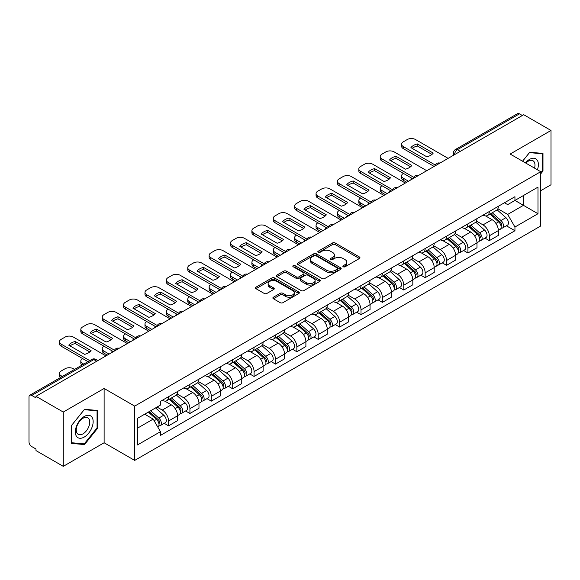 <?xml version="1.0" encoding="UTF-8"?>
<svg xmlns="http://www.w3.org/2000/svg" width="580" height="580" viewBox="0 0 580 580"><rect width="100%" height="100%" fill="white"/><g stroke="black" fill="none" stroke-linecap="round" stroke-linejoin="round"><path stroke-width="0.87" d="M343.222 266.771A1.334 0.768 0 0 0 345.107 266.771L359.404 258.52A1.899 1.102 0 0 0 359.962 257.738A1.899 1.102 0 0 0 359.404 256.962L335.189 242.984A1.899 1.102 0 0 0 332.492 242.984L318.195 251.234A1.334 0.768 0 0 0 317.811 251.778A1.334 0.768 0 0 0 318.195 252.322A1.334 0.768 0 0 0 320.08 252.322L321.929 251.256A6.09 3.516 0 0 1 330.542 251.256L332.565 252.416A6.09 3.516 0 0 1 334.348 254.903A6.09 3.516 0 0 1 332.565 257.389L330.709 258.462A1.334 0.768 0 0 0 330.325 259.006A1.334 0.768 0 0 0 330.709 259.55A1.334 0.768 0 0 0 332.594 259.55L334.442 258.477A6.09 3.516 0 0 1 343.055 258.477L345.078 259.644A6.09 3.516 0 0 1 346.862 262.131A6.09 3.516 0 0 1 345.078 264.618L343.222 265.683A1.334 0.768 0 0 0 342.838 266.227A1.334 0.768 0 0 0 343.222 266.771L343.222 265.683M273.426 297.207A1.899 1.102 0 0 0 272.868 297.982A1.899 1.102 0 0 0 273.426 298.758L280.22 302.68A1.899 1.102 0 0 0 282.91 302.68L298.787 293.516A1.899 1.102 0 0 0 299.345 292.74A1.899 1.102 0 0 0 298.787 291.957L274.572 277.98A1.899 1.102 0 0 0 271.882 277.98L256.005 287.144A1.899 1.102 0 0 0 255.446 287.919A1.899 1.102 0 0 0 256.005 288.695L264.212 293.437A1.899 1.102 0 0 0 266.901 293.437L273.695 289.514A1.899 1.102 0 0 0 274.253 288.738A1.899 1.102 0 0 0 273.695 287.963L269.627 285.606A5.089 2.936 0 0 1 268.134 283.533A5.089 2.936 0 0 1 271.273 280.814A5.089 2.936 0 0 1 276.827 281.452L292.769 290.66A5.089 2.936 0 0 1 294.256 292.74A5.089 2.936 0 0 1 291.117 295.452A5.089 2.936 0 0 1 285.57 294.814L282.91 293.284A1.899 1.102 0 0 0 280.22 293.284L273.426 297.207L273.426 298.758L280.22 294.865L280.22 293.284M134.69 406.116L104.117 388.47L63.271 412.054L35.989 396.307L523.718 114.717L551 130.464L510.153 154.048L540.72 171.702L134.69 406.116L134.69 460.411L540.72 225.99L540.72 171.702M322.067 278.523A1.899 1.102 0 0 0 324.757 278.523L340.634 269.352A1.899 1.102 0 0 0 341.192 268.576A1.899 1.102 0 0 0 340.634 267.8L316.419 253.815A1.899 1.102 0 0 0 313.722 253.815L297.844 262.986A1.899 1.102 0 0 0 297.293 263.762A1.899 1.102 0 0 0 297.844 264.538L322.067 278.523M293.741 267.061A1.334 0.768 0 0 1 295.089 267.25L295.089 265.662L319.711 279.879A1.899 1.102 0 0 1 320.269 280.655A1.899 1.102 0 0 1 319.711 281.438L303.833 290.602A1.899 1.102 0 0 1 301.143 290.602L276.921 276.617L276.921 275.065A1.899 1.102 0 0 0 276.37 275.841A1.899 1.102 0 0 0 276.921 276.617M276.921 275.065L283.721 271.143A1.899 1.102 0 0 1 286.411 271.143L296.235 276.812A1.899 1.102 0 0 0 298.925 276.812L303.434 274.209A1.899 1.102 0 0 0 303.985 273.434A1.899 1.102 0 0 0 303.434 272.658L293.204 266.749A1.334 0.768 0 0 1 292.813 266.205A1.334 0.768 0 0 1 293.639 265.495A1.334 0.768 0 0 1 295.089 265.662M63.271 412.054L63.271 466.349L35.989 450.595L35.989 449.014L31.741 446.564A3.879 2.24 -120 0 1 29 441.815L29 397.017A3.879 2.24 -120 0 1 29.805 395.241L91.901 359.39A3.879 2.24 60 0 1 93.837 359.586L31.741 395.437A3.879 2.24 -120 0 0 29.805 395.241M540.72 190.697L551 184.759L551 130.464M63.271 466.349L104.117 442.765L134.69 460.411M35.989 396.307L35.989 397.887L31.741 395.437M460.252 151.358L457.373 149.698A3.879 2.24 60 0 0 455.438 149.502L517.534 113.651A3.879 2.24 60 0 1 519.47 113.847L457.373 149.698A3.879 2.24 120 0 0 454.633 154.447L454.633 154.606M522.348 115.507L519.47 113.847M489.317 211.504A8.918 5.147 60 0 1 487.468 215.513L496.516 210.286A8.918 5.147 -120 0 0 498.358 206.284M476.477 221.111L483.01 224.881A8.918 5.147 60 0 1 489.317 235.806L498.358 230.579A8.918 5.147 -120 0 0 492.058 219.661L485.583 215.919M498.358 230.579L498.358 235.407L489.317 240.635L484.974 238.126M487.468 215.513A8.918 5.147 60 0 1 483.075 215.107M489.317 235.806L489.317 240.635M467.929 223.851A8.918 5.147 60 0 1 466.081 227.86L475.129 222.633A8.918 5.147 -120 0 0 476.977 218.631M463.594 250.473L467.929 252.981L476.977 247.754L476.977 242.926A8.918 5.147 -120 0 0 470.67 232.007L464.196 228.266M466.081 227.86A8.918 5.147 60 0 1 461.695 227.454M455.09 233.457L461.622 237.227A8.918 5.147 60 0 1 467.929 248.153L467.929 252.981M446.542 236.198A8.918 5.147 60 0 1 444.7 240.2L453.748 234.98A8.918 5.147 -120 0 0 455.59 230.978M442.207 262.82L446.542 265.328L455.59 260.101L455.59 255.273A8.918 5.147 -120 0 0 449.29 244.354L442.808 240.613M444.7 240.2A8.918 5.147 60 0 1 440.307 239.801M433.702 245.804L440.242 249.574A8.918 5.147 60 0 1 446.542 260.5L446.542 265.328M425.162 248.544A8.918 5.147 60 0 1 423.313 252.546L432.361 247.326A8.918 5.147 -120 0 0 434.21 243.325M420.826 275.166L425.162 277.668L434.21 272.448L434.21 267.619A8.918 5.147 -120 0 0 427.902 256.701L421.428 252.96M423.313 252.546A8.918 5.147 60 0 1 418.927 252.148M412.322 258.151L418.854 261.921A8.918 5.147 60 0 1 425.162 272.846L425.162 277.668M403.774 260.891A8.918 5.147 60 0 1 401.933 264.893L410.974 259.673A8.918 5.147 -120 0 0 412.822 255.671M399.439 287.513L403.774 290.014L412.822 284.794L412.822 279.966A8.918 5.147 -120 0 0 406.515 269.048L400.04 265.306M401.933 264.893A8.918 5.147 60 0 1 397.539 264.494M390.935 270.498L397.474 274.267A8.918 5.147 60 0 1 403.774 285.186L403.774 290.014M382.394 273.238A8.918 5.147 60 0 1 380.545 277.24L389.593 272.02A8.918 5.147 -120 0 0 391.442 268.018M378.051 299.86L382.394 302.361L391.442 297.141L391.442 292.313A8.918 5.147 -120 0 0 385.135 281.387L378.66 277.653M380.545 277.24A8.918 5.147 60 0 1 376.152 276.841M369.554 282.844L376.087 286.614A8.918 5.147 60 0 1 382.394 297.533L382.394 302.361M361.006 285.585A8.918 5.147 60 0 1 359.158 289.587L368.206 284.367A8.918 5.147 -120 0 0 370.055 280.365M356.671 312.207L361.006 314.708L370.055 309.488L370.055 304.66A8.918 5.147 -120 0 0 363.747 293.734L357.273 290M359.158 289.587A8.918 5.147 60 0 1 354.771 289.188M348.167 295.191L354.699 298.961A8.918 5.147 60 0 1 361.006 309.88L361.006 314.708M339.619 297.931A8.918 5.147 60 0 1 337.777 301.933L346.825 296.714A8.918 5.147 -120 0 0 348.667 292.704M335.283 324.553L339.626 327.055L348.667 321.835L348.667 317.006A8.918 5.147 -120 0 0 342.367 306.08L335.885 302.347M337.777 301.933A8.918 5.147 60 0 1 333.384 301.535M326.779 307.531L333.319 311.308A8.918 5.147 60 0 1 339.626 322.226L339.626 327.055M318.239 310.278A8.918 5.147 60 0 1 316.39 314.28L325.438 309.06A8.918 5.147 -120 0 0 327.287 305.051M313.903 336.9L318.239 339.401L327.287 334.181L327.287 329.353A8.918 5.147 -120 0 0 320.979 318.427L314.505 314.693M316.39 314.28A8.918 5.147 60 0 1 312.004 313.882M305.399 319.877L311.931 323.654A8.918 5.147 60 0 1 318.239 334.573L318.239 339.401M296.851 322.625A8.918 5.147 60 0 1 295.01 326.627L304.058 321.4A8.918 5.147 -120 0 0 305.899 317.398M292.516 349.247L296.851 351.748L305.899 346.528L305.899 341.7A8.918 5.147 -120 0 0 299.599 330.774L293.118 327.033M295.01 326.627A8.918 5.147 60 0 1 290.616 326.221M284.012 332.224L290.551 336.001A8.918 5.147 60 0 1 296.851 346.92L296.851 351.748M275.471 334.972A8.918 5.147 60 0 1 273.622 338.974L282.67 333.746A8.918 5.147 -120 0 0 284.519 329.744M271.128 361.587L275.471 364.095L284.519 358.868L284.519 354.046A8.918 5.147 -120 0 0 278.212 343.121L271.737 339.38M273.622 338.974A8.918 5.147 60 0 1 269.236 338.568M262.631 344.571L269.163 348.348A8.918 5.147 60 0 1 275.471 359.267L275.471 364.095M254.083 347.318A8.918 5.147 60 0 1 252.235 351.32L261.283 346.093A8.918 5.147 -120 0 0 263.132 342.091M249.748 373.933L254.083 376.442L263.132 371.214L263.132 366.386A8.918 5.147 -120 0 0 256.824 355.467L250.35 351.726M252.235 351.32A8.918 5.147 60 0 1 247.849 350.914M241.244 356.918L247.776 360.688A8.918 5.147 60 0 1 254.083 371.613L254.083 376.442M232.703 359.665A8.918 5.147 60 0 1 230.855 363.667L239.902 358.44A8.918 5.147 -120 0 0 241.744 354.438M228.361 386.28L232.703 388.788L241.751 383.561L241.751 378.733A8.918 5.147 -120 0 0 235.444 367.814L228.969 364.073M230.855 363.667A8.918 5.147 60 0 1 226.461 363.261M219.863 369.264L226.396 373.034A8.918 5.147 60 0 1 232.703 383.96L232.703 388.788M211.316 372.005A8.918 5.147 60 0 1 209.467 376.014L218.515 370.787A8.918 5.147 -120 0 0 220.364 366.785M206.98 398.627L211.316 401.135L220.364 395.908L220.364 391.079A8.918 5.147 -120 0 0 214.056 380.161L207.582 376.42M209.467 376.014A8.918 5.147 60 0 1 205.081 375.608M198.476 381.611L205.008 385.381A8.918 5.147 60 0 1 211.316 396.307L211.316 401.135M189.928 384.351A8.918 5.147 60 0 1 188.087 388.361L197.135 383.134A8.918 5.147 -120 0 0 198.976 379.132M185.593 410.974L189.928 413.482L198.976 408.255L198.976 403.426A8.918 5.147 -120 0 0 192.676 392.508L186.194 388.767M188.087 388.361A8.918 5.147 60 0 1 183.693 387.955M177.088 393.958L183.628 397.728A8.918 5.147 60 0 1 189.928 408.653L189.928 413.482M168.548 396.698A8.918 5.147 60 0 1 166.699 400.7L175.747 395.48A8.918 5.147 -120 0 0 177.596 391.478M164.213 423.32L168.548 425.829L177.596 420.601L177.596 415.773A8.918 5.147 -120 0 0 171.288 404.854L164.814 401.113M166.699 400.7A8.918 5.147 60 0 1 162.313 400.301M157.035 407.066L162.24 410.075A8.918 5.147 60 0 1 168.548 421L168.548 425.829M504.462 202.761L507.681 204.624L537.979 187.13L523.45 195.518L523.45 205.335L507.681 214.433L497.858 208.764M137.431 428.2L153.192 419.101L160.457 431.679L137.431 444.976L137.431 418.383L160.457 405.087L160.457 401.367L514.946 196.707L514.946 200.426L537.979 213.723L514.946 227.019L507.681 214.433M537.979 187.13L537.979 213.723M160.457 431.679L160.457 435.399L514.946 230.738L514.946 227.019M540.72 173.877L542.981 171.064L542.981 153.424L529.75 152.243L522.544 161.204M104.117 388.47L104.117 442.765M71.289 443.388L84.52 444.57L97.744 428.113L97.744 410.48L84.52 409.299L71.289 425.749L71.289 443.388M153.192 419.101L144.696 414.192M506.362 225.78L514.946 230.738M542.293 170.665L542.981 171.064M83.121 443.765L84.52 444.57M97.063 427.721L97.744 428.113M343.759 266.959L345.078 266.198A6.09 3.516 0 0 0 346.862 263.712L346.862 262.131M334.348 254.903L334.348 256.49A6.09 3.516 0 0 1 332.565 258.977L331.245 259.738M359.382 258.535L335.189 244.564A1.899 1.102 0 0 0 332.492 244.564L318.732 252.51M340.612 269.367L316.419 255.403A1.899 1.102 0 0 0 313.722 255.403L297.873 264.552M337.27 269.12A1.334 0.768 0 0 0 337.661 268.576A1.334 0.768 0 0 0 337.27 268.032L316.013 255.758A1.334 0.768 0 0 0 314.128 255.758L312.178 256.889A6.09 3.516 0 0 0 310.394 259.369A6.09 3.516 0 0 0 312.178 261.856L326.707 270.251A6.09 3.516 0 0 0 335.32 270.251L337.27 269.12L337.27 270.708A1.334 0.768 0 0 0 337.661 270.164L337.661 268.576M310.394 259.369L310.394 260.957A6.09 3.516 0 0 0 312.178 263.443L312.178 261.856M337.27 270.708L335.32 271.832A6.09 3.516 0 0 1 326.707 271.832L312.178 263.443M276.95 276.631L283.721 272.723L283.721 271.143M303.985 273.434L303.985 275.014A1.899 1.102 0 0 1 303.434 275.79L298.925 278.393A1.899 1.102 0 0 1 296.235 278.393L286.411 272.723A1.899 1.102 0 0 0 283.721 272.723M295.089 267.25L319.689 281.452M306.428 282.699A5.089 2.936 0 0 0 311.975 283.337A5.089 2.936 0 0 0 315.114 280.618A5.089 2.936 0 0 0 313.62 278.538L308.009 275.297A1.899 1.102 0 0 0 305.312 275.297L300.81 277.9A1.899 1.102 0 0 0 300.251 278.675A1.899 1.102 0 0 0 300.81 279.451L306.428 282.699L306.428 284.28A5.089 2.936 0 0 0 311.975 284.918A5.089 2.936 0 0 0 315.114 282.199L315.114 280.618M300.251 278.675L300.251 280.256A1.899 1.102 0 0 0 300.81 281.039L300.81 279.451M306.428 284.28L300.81 281.039M294.256 292.74L294.256 294.321A5.089 2.936 0 0 1 291.117 297.032A5.089 2.936 0 0 1 285.57 296.402L282.91 294.865A1.899 1.102 0 0 0 280.22 294.865M268.134 283.533L268.134 285.113A5.089 2.936 0 0 0 269.627 287.194L269.627 285.606M273.695 287.963L273.695 289.514L269.627 287.194M298.787 291.957L298.787 293.516L274.572 279.56A1.899 1.102 0 0 0 271.882 279.56L256.026 288.709M489.933 214.085L498.648 221.864A4.843 2.798 60 0 1 500.17 229.354L498.358 230.398M411.387 179.575L410.915 179.307A12.115 6.996 -0 0 1 411.858 178.263M490.165 214.295L494.262 216.659M403.434 173.398L403.296 173.478A5.814 3.357 -0 0 0 401.592 175.856A5.814 3.357 -0 0 0 403.296 178.227L408.509 181.235M490.81 213.578L500.511 222.234A2.327 1.341 60 0 1 501.236 225.83A2.327 1.341 60 0 1 501.026 225.91M492.26 212.744L500.975 220.516A4.843 2.798 60 0 1 502.498 228.012A4.843 2.798 60 0 1 501.033 228.165M497.118 209.822L505.912 217.667A4.843 2.798 60 0 1 507.435 225.163L502.498 228.012M406.725 182.265L403.296 180.286A5.814 3.357 180 0 1 401.592 177.915L401.592 175.856M431.962 154.418L417.361 145.986A12.115 6.996 180 0 0 412.191 148.386M434.137 166.438L403.296 148.632A5.814 3.357 180 0 1 401.592 146.254L401.592 144.195A5.814 3.357 -0 0 0 403.296 146.573L403.296 148.632M417.361 143.927A12.115 6.996 180 0 0 410.915 147.646L426.793 156.81A12.115 6.996 180 0 0 433.238 153.091L417.361 143.927L417.361 145.986M448.123 158.362L415.498 139.526A5.814 3.357 -0 0 0 407.269 139.526L403.296 141.825A5.814 3.357 -0 0 0 401.592 144.195M435.275 165.032L403.296 146.573M468.546 226.432L477.26 234.211A4.843 2.798 60 0 1 478.783 241.7L476.977 242.744M389.999 191.922L389.535 191.646A12.115 6.996 -0 0 1 390.478 190.61M468.778 226.642L472.881 229.006M382.046 185.745L381.915 185.825A5.814 3.357 -0 0 0 380.212 188.203A5.814 3.357 -0 0 0 381.915 190.573L387.121 193.582M469.43 225.924L479.123 234.581A2.327 1.341 60 0 1 479.856 238.177A2.327 1.341 60 0 1 479.638 238.257M470.88 225.091L479.595 232.863A4.843 2.798 60 0 1 481.11 240.359A4.843 2.798 60 0 1 479.653 240.512M475.738 222.169L484.525 230.013A4.843 2.798 60 0 1 486.047 237.51L481.11 240.359M385.337 194.612L381.915 192.632A5.814 3.357 180 0 1 380.212 190.262L380.212 188.203M447.165 238.779L455.88 246.558A4.843 2.798 60 0 1 457.395 254.047L455.59 255.091M368.612 204.269L368.148 203.993A12.115 6.996 -0 0 1 369.09 202.957M447.397 238.989L451.494 241.352M360.666 198.092L360.528 198.171A5.814 3.357 -0 0 0 358.824 200.549A5.814 3.357 -0 0 0 360.528 202.92L365.733 205.929M448.043 238.271L457.736 246.928A2.327 1.341 60 0 1 458.468 250.524A2.327 1.341 60 0 1 458.258 250.603M449.493 237.438L458.207 245.21A4.843 2.798 60 0 1 459.73 252.706A4.843 2.798 60 0 1 458.265 252.858M454.35 234.516L463.145 242.36A4.843 2.798 60 0 1 464.667 249.857L459.73 252.706M363.957 206.958L360.528 204.979A5.814 3.357 180 0 1 358.824 202.601L358.824 200.549M425.778 251.125L434.492 258.905A4.843 2.798 60 0 1 436.015 266.394L434.202 267.438M347.231 216.615L346.76 216.34A12.115 6.996 -0 0 1 347.71 215.303M426.01 251.329L430.113 253.699M339.278 210.438L339.14 210.518A5.814 3.357 -0 0 0 337.437 212.896A5.814 3.357 -0 0 0 339.14 215.267L344.353 218.276M426.655 250.618L436.356 259.267A2.327 1.341 60 0 1 437.088 262.87A2.327 1.341 60 0 1 436.87 262.95M428.113 249.777L436.82 257.556A4.843 2.798 60 0 1 438.342 265.053A4.843 2.798 60 0 1 436.878 265.205M432.97 246.862L441.757 254.707A4.843 2.798 60 0 1 443.279 262.204L438.342 265.053M342.57 219.305L339.14 217.326A5.814 3.357 180 0 1 337.437 214.948L337.437 212.896M537.421 169.795A12.6 7.272 120 0 0 537.196 160.124A12.6 7.272 120 0 0 525.444 162.879M534.535 168.127A9.541 5.51 120 0 0 534.071 161.733A9.541 5.51 120 0 0 532.998 160.74A9.541 5.51 120 0 0 525.828 163.103M522.573 161.225L529.482 152.634L542.293 153.772L542.293 170.868L540.72 172.826M541.445 153.287L542.293 153.772M91.959 417.172A12.6 7.272 120 0 0 79.786 420.435A12.6 7.272 120 0 0 76.524 436.377A12.6 7.272 120 0 0 88.697 433.115A12.6 7.272 120 0 0 91.959 417.172M88.834 418.789A9.541 5.51 120 0 0 87.761 417.788A9.541 5.51 120 0 0 78.887 422.247A9.541 5.51 120 0 0 77.154 433.318A9.541 5.51 120 0 0 78.22 434.318A9.541 5.51 120 0 0 87.102 429.86A9.541 5.51 120 0 0 88.834 418.789M84.245 443.867L71.427 442.721L71.427 425.633L84.245 409.683L97.063 410.828L97.063 427.917L84.245 443.867M96.207 410.343L97.063 410.828M410.575 166.764L395.973 158.333A12.115 6.996 180 0 0 390.804 160.725M412.757 178.785L381.915 160.972A5.814 3.357 180 0 1 380.212 158.601L380.212 156.542A5.814 3.357 -0 0 0 381.915 158.92L381.915 160.972M395.973 156.274A12.115 6.996 180 0 0 389.535 159.993L405.413 169.157A12.115 6.996 180 0 0 411.851 165.438L395.973 156.274L395.973 158.333M426.735 170.708L394.11 151.873A5.814 3.357 -0 0 0 385.888 151.873L381.915 154.171A5.814 3.357 -0 0 0 380.212 156.542M413.888 177.379L381.915 158.92M389.195 179.104L374.593 170.679A12.115 6.996 180 0 0 369.424 173.072M391.37 191.132L360.528 173.319A5.814 3.357 180 0 1 358.824 170.948L358.824 168.889A5.814 3.357 -0 0 0 360.528 171.267L360.528 173.319M374.593 168.62A12.115 6.996 180 0 0 368.148 172.34L384.025 181.504A12.115 6.996 180 0 0 390.471 177.784L374.593 168.62L374.593 170.679M405.355 183.055L372.73 164.22A5.814 3.357 -0 0 0 364.501 164.22L360.528 166.518A5.814 3.357 -0 0 0 358.824 168.889M392.508 189.725L360.528 171.267M367.807 191.451L353.205 183.026A12.115 6.996 180 0 0 348.036 185.419M369.989 203.471L339.14 185.665A5.814 3.357 180 0 1 337.437 183.294L337.437 181.235A5.814 3.357 -0 0 0 339.14 183.606L339.14 185.665M353.205 180.967A12.115 6.996 180 0 0 346.76 184.686L362.638 193.85A12.115 6.996 180 0 0 369.083 190.131L353.205 180.967L353.205 183.026M383.967 195.402L351.342 176.566A5.814 3.357 -0 0 0 343.121 176.566L339.14 178.865A5.814 3.357 -0 0 0 337.437 181.235M371.12 202.072L339.14 183.606M404.398 263.472L413.105 271.244A4.843 2.798 60 0 1 414.627 278.741L412.822 279.785M325.844 228.955L325.38 228.687A12.115 6.996 -0 0 1 326.322 227.65M404.623 263.675L408.726 266.046M317.898 222.785L317.76 222.865A5.814 3.357 -0 0 0 316.056 225.236A5.814 3.357 -0 0 0 317.76 227.614L322.966 230.623M405.275 262.965L414.968 271.614A2.327 1.341 60 0 1 415.7 275.217A2.327 1.341 60 0 1 415.49 275.297M406.725 262.124L415.439 269.903A4.843 2.798 60 0 1 416.962 277.399A4.843 2.798 60 0 1 415.498 277.552M411.583 259.209L420.377 267.054A4.843 2.798 60 0 1 421.892 274.55L416.962 277.399M321.182 231.652L317.76 229.673A5.814 3.357 180 0 1 316.056 227.295L316.056 225.236M383.01 275.819L391.725 283.591A4.843 2.798 60 0 1 393.247 291.087L391.435 292.132M304.464 241.302L303.993 241.033A12.115 6.996 -0 0 1 304.935 239.997M383.242 276.022L387.346 278.393M296.51 235.132L296.373 235.212A5.814 3.357 -0 0 0 294.669 237.582A5.814 3.357 -0 0 0 296.373 239.96L301.586 242.969M383.887 275.312L393.588 283.961A2.327 1.341 60 0 1 394.313 287.557A2.327 1.341 60 0 1 394.103 287.644M385.337 274.47L394.052 282.25A4.843 2.798 60 0 1 395.575 289.746A4.843 2.798 60 0 1 394.11 289.899M390.202 271.556L398.989 279.4A4.843 2.798 60 0 1 400.512 286.897L395.575 289.746M299.802 243.999L296.373 242.019A5.814 3.357 180 0 1 294.669 239.642L294.669 237.582M346.427 203.798L331.818 195.366A12.115 6.996 180 0 0 326.656 197.765M348.602 215.818L317.76 198.012A5.814 3.357 180 0 1 316.056 195.641L316.056 193.582A5.814 3.357 -0 0 0 317.76 195.953L317.76 198.012M331.818 193.314A12.115 6.996 180 0 0 325.38 197.033L341.257 206.197A12.115 6.996 180 0 0 347.695 202.478L331.818 193.314L331.818 195.366M362.587 207.749L329.962 188.913A5.814 3.357 -0 0 0 321.733 188.913L317.76 191.204A5.814 3.357 -0 0 0 316.056 193.582M349.74 214.419L317.76 195.953M325.039 216.144L310.438 207.713A12.115 6.996 180 0 0 305.269 210.112M327.214 228.165L296.373 210.359A5.814 3.357 180 0 1 294.669 207.988L294.669 205.929A5.814 3.357 -0 0 0 296.373 208.3L296.373 210.359M310.438 205.661A12.115 6.996 180 0 0 303.993 209.38L319.87 218.544A12.115 6.996 180 0 0 326.315 214.825L310.438 205.661L310.438 207.713M341.2 220.095L308.575 201.26A5.814 3.357 -0 0 0 300.353 201.26L296.373 203.551A5.814 3.357 -0 0 0 294.669 205.929M328.352 226.765L296.373 208.3M361.623 288.166L370.337 295.938A4.843 2.798 60 0 1 371.86 303.434L370.055 304.478M283.076 253.649L282.612 253.38A12.115 6.996 -0 0 1 283.555 252.344M361.855 288.369L365.958 290.739M275.13 247.479L274.993 247.558A5.814 3.357 -0 0 0 273.289 249.929A5.814 3.357 -0 0 0 274.993 252.307L280.198 255.316M362.507 287.658L372.2 296.308A2.327 1.341 60 0 1 372.933 299.904A2.327 1.341 60 0 1 372.723 299.99M363.957 286.817L372.672 294.596A4.843 2.798 60 0 1 374.194 302.086A4.843 2.798 60 0 1 372.73 302.245M368.815 283.903L377.602 291.747A4.843 2.798 60 0 1 379.124 299.236L374.194 302.086M278.414 256.338L274.993 254.366A5.814 3.357 180 0 1 273.289 251.988L273.289 249.929M340.243 300.512L348.957 308.285A4.843 2.798 60 0 1 350.479 315.781L348.667 316.825M261.696 265.995L261.225 265.727A12.115 6.996 -0 0 1 262.167 264.69M340.474 300.715L344.571 303.086M253.743 259.825L253.605 259.905A5.814 3.357 -0 0 0 251.901 262.276A5.814 3.357 -0 0 0 253.605 264.654L258.81 267.656M341.12 300.005L350.813 308.654A2.327 1.341 60 0 1 351.545 312.25A2.327 1.341 60 0 1 351.335 312.337M342.57 299.164L351.284 306.943A4.843 2.798 60 0 1 352.807 314.433A4.843 2.798 60 0 1 351.342 314.592M347.427 296.25L356.221 304.094A4.843 2.798 60 0 1 357.744 311.583L352.807 314.433M257.034 268.685L253.605 266.713A5.814 3.357 180 0 1 251.901 264.335L251.901 262.276M318.855 312.859L327.57 320.631A4.843 2.798 60 0 1 329.092 328.128L327.287 329.172M240.308 278.342L239.837 278.074A12.115 6.996 -0 0 1 240.787 277.037M319.087 313.062L323.19 315.433M232.355 272.172L232.218 272.252A5.814 3.357 -0 0 0 230.521 274.623A5.814 3.357 -0 0 0 232.218 277.001L237.43 280.002M319.739 312.352L329.433 321.001A2.327 1.341 60 0 1 330.165 324.597A2.327 1.341 60 0 1 329.947 324.684M321.189 311.511L329.904 319.29A4.843 2.798 60 0 1 331.419 326.779A4.843 2.798 60 0 1 329.962 326.939M326.047 308.596L334.834 316.441A4.843 2.798 60 0 1 336.356 323.93L331.419 326.779M235.647 281.032L232.218 279.052A5.814 3.357 180 0 1 230.521 276.682L230.521 274.623M297.475 325.206L306.189 332.978A4.843 2.798 60 0 1 307.704 340.474L305.899 341.519M218.921 290.689L218.457 290.421A12.115 6.996 -0 0 1 219.399 289.384M297.7 325.409L301.803 327.78M210.975 284.519L210.837 284.599A5.814 3.357 -0 0 0 209.133 286.969A5.814 3.357 -0 0 0 210.837 289.348L216.043 292.349M298.352 324.699L308.045 333.348A2.327 1.341 60 0 1 308.777 336.944A2.327 1.341 60 0 1 308.567 337.031M299.802 323.857L308.517 331.637A4.843 2.798 60 0 1 310.039 339.126A4.843 2.798 60 0 1 308.575 339.286M304.66 320.943L313.454 328.787A4.843 2.798 60 0 1 314.976 336.277L310.039 339.126M214.259 293.379L210.837 291.399A5.814 3.357 180 0 1 209.133 289.029L209.133 286.969M276.087 337.553L284.802 345.325A4.843 2.798 60 0 1 286.324 352.821L284.512 353.865M197.541 303.036L197.069 302.767A12.115 6.996 -0 0 1 198.019 301.731M276.319 337.756L280.423 340.126M189.588 296.866L189.45 296.945A5.814 3.357 -0 0 0 187.746 299.316A5.814 3.357 -0 0 0 189.45 301.687L194.662 304.696M276.964 337.045L286.665 345.695A2.327 1.341 60 0 1 287.39 349.29A2.327 1.341 60 0 1 287.18 349.377M278.422 336.204L287.129 343.976A4.843 2.798 60 0 1 288.651 351.473A4.843 2.798 60 0 1 287.187 351.632M283.279 333.29L292.066 341.127A4.843 2.798 60 0 1 293.589 348.623L288.651 351.473M192.879 305.725L189.45 303.746A5.814 3.357 180 0 1 187.746 301.375L187.746 299.316M254.707 349.892L263.414 357.671A4.843 2.798 60 0 1 264.937 365.168L263.132 366.212M176.153 315.382L175.689 315.114A12.115 6.996 -0 0 1 176.632 314.077M254.932 350.102L259.035 352.466M168.207 309.205L168.069 309.285A5.814 3.357 -0 0 0 166.366 311.663A5.814 3.357 -0 0 0 168.069 314.034L173.275 317.043M255.584 349.385L265.277 358.041A2.327 1.341 60 0 1 266.01 361.637A2.327 1.341 60 0 1 265.8 361.724M257.034 348.551L265.749 356.323A4.843 2.798 60 0 1 267.271 363.82A4.843 2.798 60 0 1 265.807 363.979M261.892 345.637L270.686 353.474A4.843 2.798 60 0 1 272.201 360.97L267.271 363.82M171.492 318.072L168.069 316.093A5.814 3.357 180 0 1 166.366 313.722L166.366 311.663M233.319 362.239L242.034 370.018A4.843 2.798 60 0 1 243.556 377.515L241.744 378.559M154.773 327.729L154.302 327.461A12.115 6.996 -0 0 1 155.244 326.417M233.551 362.449L237.655 364.813M146.82 321.552L146.682 321.632A5.814 3.357 -0 0 0 144.978 324.01A5.814 3.357 -0 0 0 146.682 326.38L151.895 329.389M234.197 361.731L243.897 370.388A2.327 1.341 60 0 1 244.622 373.984A2.327 1.341 60 0 1 244.412 374.071M235.647 360.898L244.361 368.67A4.843 2.798 60 0 1 245.884 376.166A4.843 2.798 60 0 1 244.419 376.318M240.512 357.976L249.298 365.82A4.843 2.798 60 0 1 250.821 373.317L245.884 376.166M150.111 330.419L146.682 328.439A5.814 3.357 180 0 1 144.978 326.069L144.978 324.01M211.932 374.586L220.646 382.365A4.843 2.798 60 0 1 222.169 389.854L220.364 390.898M133.385 340.076L132.922 339.808A12.115 6.996 -0 0 1 133.864 338.763M212.164 374.796L216.268 377.159M125.44 333.899L125.302 333.978A5.814 3.357 -0 0 0 123.598 336.356A5.814 3.357 -0 0 0 125.302 338.727L130.507 341.736M212.817 374.078L222.51 382.735A2.327 1.341 60 0 1 223.242 386.331A2.327 1.341 60 0 1 223.024 386.411M214.267 373.245L222.981 381.016A4.843 2.798 60 0 1 224.504 388.513A4.843 2.798 60 0 1 223.039 388.665M219.124 370.323L227.911 378.167A4.843 2.798 60 0 1 229.433 385.664L224.504 388.513M128.724 342.765L125.302 340.786A5.814 3.357 180 0 1 123.598 338.415L123.598 336.356M303.652 228.491L289.05 220.059A12.115 6.996 180 0 0 283.888 222.459M305.834 240.512L274.993 222.706A5.814 3.357 180 0 1 273.289 220.335L273.289 218.276A5.814 3.357 -0 0 0 274.993 220.646L274.993 222.706M289.05 218.007A12.115 6.996 180 0 0 282.612 221.727L298.49 230.891A12.115 6.996 180 0 0 304.928 227.171L289.05 218.007L289.05 220.059M319.812 232.442L287.187 213.607A5.814 3.357 -0 0 0 278.965 213.607L274.993 215.898A5.814 3.357 -0 0 0 273.289 218.276M306.972 239.112L274.993 220.646M282.271 240.838L267.67 232.406A12.115 6.996 180 0 0 262.501 234.806M284.446 252.858L253.605 235.052A5.814 3.357 180 0 1 251.901 232.681L251.901 230.623A5.814 3.357 -0 0 0 253.605 232.993L253.605 235.052M267.67 230.347A12.115 6.996 180 0 0 261.225 234.066L277.102 243.237A12.115 6.996 180 0 0 283.548 239.518L267.67 230.347L267.67 232.406M298.432 244.789L265.807 225.954A5.814 3.357 -0 0 0 257.578 225.954L253.605 228.244A5.814 3.357 -0 0 0 251.901 230.623M285.585 251.459L253.605 232.993M260.884 253.185L246.282 244.753A12.115 6.996 180 0 0 241.113 247.152M263.066 265.205L232.218 247.399A5.814 3.357 180 0 1 230.521 245.021L230.521 242.969A5.814 3.357 -0 0 0 232.218 245.34L232.218 247.399M246.282 242.694A12.115 6.996 180 0 0 239.837 246.413L255.715 255.584A12.115 6.996 180 0 0 262.16 251.865L246.282 242.694L246.282 244.753M277.044 257.136L244.419 238.3A5.814 3.357 -0 0 0 236.198 238.3L232.218 240.591A5.814 3.357 -0 0 0 230.521 242.969M264.197 263.806L232.218 245.34M239.504 265.531L224.902 257.099A12.115 6.996 180 0 0 219.733 259.499M241.679 277.552L210.837 259.746A5.814 3.357 180 0 1 209.133 257.368L209.133 255.316A5.814 3.357 -0 0 0 210.837 257.687L210.837 259.746M224.902 255.04A12.115 6.996 180 0 0 218.457 258.76L234.335 267.931A12.115 6.996 180 0 0 240.78 264.212L224.902 255.04L224.902 257.099M255.664 269.482L223.039 250.64A5.814 3.357 -0 0 0 214.81 250.64L210.837 252.938A5.814 3.357 -0 0 0 209.133 255.316M242.817 276.152L210.837 257.687M218.116 277.878L203.515 269.446A12.115 6.996 180 0 0 198.345 271.846M220.291 289.899L189.45 272.092A5.814 3.357 180 0 1 187.746 269.714L187.746 267.656A5.814 3.357 -0 0 0 189.45 270.034L189.45 272.092M203.515 267.387A12.115 6.996 180 0 0 197.069 271.106L212.947 280.278A12.115 6.996 180 0 0 219.392 276.558L203.515 267.387L203.515 269.446M234.276 281.822L201.651 262.986A5.814 3.357 -0 0 0 193.43 262.986L189.45 265.285A5.814 3.357 -0 0 0 187.746 267.656M221.43 288.499L189.45 270.034M196.736 290.225L182.127 281.793A12.115 6.996 180 0 0 176.965 284.193M198.911 302.245L168.069 284.439A5.814 3.357 180 0 1 166.366 282.061L166.366 280.002A5.814 3.357 -0 0 0 168.069 282.38L168.069 284.439M182.127 279.734A12.115 6.996 180 0 0 175.689 283.453L191.567 292.625A12.115 6.996 180 0 0 198.005 288.905L182.127 279.734L182.127 281.793M212.889 294.169L180.264 275.333A5.814 3.357 -0 0 0 172.042 275.333L168.069 277.632A5.814 3.357 -0 0 0 166.366 280.002M200.049 300.846L168.069 282.38M175.349 302.571L160.747 294.14A12.115 6.996 180 0 0 155.578 296.539M177.524 314.592L146.682 296.786A5.814 3.357 180 0 1 144.978 294.408L144.978 292.349A5.814 3.357 -0 0 0 146.682 294.727L146.682 296.786M160.747 292.081A12.115 6.996 180 0 0 154.302 295.8L170.179 304.971A12.115 6.996 180 0 0 176.625 301.245L160.747 292.081L160.747 294.14M191.509 306.515L158.884 287.68A5.814 3.357 -0 0 0 150.655 287.68L146.682 289.978A5.814 3.357 -0 0 0 144.978 292.349M178.662 313.185L146.682 294.727M153.961 314.918L139.359 306.486A12.115 6.996 180 0 0 134.19 308.886M156.143 326.939L125.302 309.133A5.814 3.357 180 0 1 123.598 306.755L123.598 304.696A5.814 3.357 -0 0 0 125.302 307.074L125.302 309.133M139.359 304.427A12.115 6.996 180 0 0 132.922 308.147L148.799 317.311A12.115 6.996 180 0 0 155.237 313.591L139.359 304.427L139.359 306.486M170.121 318.862L137.496 300.027A5.814 3.357 -0 0 0 129.275 300.027L125.302 302.325A5.814 3.357 -0 0 0 123.598 304.696M157.274 325.532L125.302 307.074M190.552 386.933L199.266 394.712A4.843 2.798 60 0 1 200.789 402.201L198.976 403.245M111.998 352.423L111.534 352.147A12.115 6.996 -0 0 1 112.476 351.11M190.784 387.143L194.88 389.506M104.052 346.245L103.914 346.325A5.814 3.357 -0 0 0 102.21 348.703A5.814 3.357 -0 0 0 103.914 351.074L109.12 354.083M191.429 386.425L201.122 395.082A2.327 1.341 60 0 1 201.855 398.677A2.327 1.341 60 0 1 201.644 398.757M192.879 385.591L201.594 393.363A4.843 2.798 60 0 1 203.116 400.86A4.843 2.798 60 0 1 201.651 401.012M197.737 382.67L206.531 390.514A4.843 2.798 60 0 1 208.053 398.01L203.116 400.86M107.343 355.112L103.914 353.133A5.814 3.357 180 0 1 102.21 350.762L102.21 348.703M132.581 327.265L117.979 318.833A12.115 6.996 180 0 0 112.81 321.233M134.756 339.286L103.914 321.472A5.814 3.357 180 0 1 102.21 319.101L102.21 317.043A5.814 3.357 -0 0 0 103.914 319.421L103.914 321.472M117.979 316.774A12.115 6.996 180 0 0 111.534 320.493L127.412 329.657A12.115 6.996 180 0 0 133.857 325.938L117.979 316.774L117.979 318.833M148.741 331.209L116.116 312.373A5.814 3.357 -0 0 0 107.887 312.373L103.914 314.672A5.814 3.357 -0 0 0 102.21 317.043M135.894 337.879L103.914 319.421M169.164 399.279L177.879 407.059A4.843 2.798 60 0 1 179.401 414.548L177.596 415.592M169.396 399.489L173.5 401.853M82.664 358.592L82.527 358.672A5.814 3.357 -0 0 0 80.823 361.05A5.814 3.357 -0 0 0 82.527 363.421L83.723 364.11M170.041 398.772L179.742 407.428A2.327 1.341 60 0 1 180.474 411.024A2.327 1.341 60 0 1 180.257 411.104M171.499 397.938L180.213 405.71A4.843 2.798 60 0 1 181.728 413.207A4.843 2.798 60 0 1 180.264 413.359M176.356 395.016L185.143 402.861A4.843 2.798 60 0 1 186.666 410.357L181.728 413.207M81.983 365.117A5.814 3.357 180 0 1 80.823 363.102L80.823 361.05M111.193 339.612L96.592 331.18A12.115 6.996 180 0 0 91.422 333.572M113.375 351.632L82.527 333.819A5.814 3.357 180 0 1 80.823 331.448L80.823 329.389A5.814 3.357 -0 0 0 82.527 331.767L82.527 333.819M96.592 329.121A12.115 6.996 180 0 0 90.147 332.84L106.024 342.004A12.115 6.996 180 0 0 112.469 338.285L96.592 329.121L96.592 331.18M127.353 343.556L94.728 324.72A5.814 3.357 -0 0 0 86.507 324.72L82.527 327.019A5.814 3.357 -0 0 0 80.823 329.389M114.506 350.226L82.527 331.767M148.313 412.104L156.499 419.405A4.843 2.798 60 0 1 158.014 426.895L157.774 427.032M148.393 412.054L152.112 414.2M74.537 369.416L73.348 368.72A5.814 3.357 -0 0 0 65.119 368.72L61.147 371.019A5.814 3.357 -0 0 0 59.443 373.397A5.814 3.357 -0 0 0 61.147 375.767L62.343 376.456M149.19 411.597L158.354 419.768A2.327 1.341 60 0 1 159.087 423.371A2.327 1.341 60 0 1 158.876 423.451M150.648 410.756L158.826 418.057A4.843 2.798 60 0 1 160.348 425.553A4.843 2.798 60 0 1 158.884 425.705M155.578 407.907L163.763 415.208A4.843 2.798 60 0 1 165.278 422.704L160.348 425.553M60.603 377.464A5.814 3.357 180 0 1 59.443 375.449L59.443 373.397M89.813 351.951L75.204 343.527A12.115 6.996 180 0 0 70.042 345.919M87.972 361.659L61.147 346.166A5.814 3.357 180 0 1 59.443 343.795L59.443 341.736A5.814 3.357 -0 0 0 61.147 344.114L61.147 346.166M75.204 341.468A12.115 6.996 180 0 0 68.766 345.187L84.644 354.351A12.115 6.996 180 0 0 91.082 350.632L75.204 341.468L75.204 343.527M105.973 355.902L73.348 337.067A5.814 3.357 -0 0 0 65.119 337.067L61.147 339.365A5.814 3.357 -0 0 0 59.443 341.736M89.755 360.63L61.147 344.114M454.771 154.526L454.633 154.447A3.879 2.24 0 0 1 453.495 152.866L453.495 155.259M189.928 408.653L198.976 403.426M211.316 396.307L220.364 391.079M232.703 383.96L241.751 378.733M254.083 371.613L263.132 366.386M275.471 359.267L284.519 354.046M296.851 346.92L305.899 341.7M318.239 334.573L327.287 329.353M339.626 322.226L348.667 317.006M361.006 309.88L370.055 304.66M382.394 297.533L391.442 292.313M403.774 285.186L412.822 279.966M425.162 272.846L434.21 267.619M446.542 260.5L455.59 255.273M467.929 248.153L476.977 242.926M168.548 421L177.596 415.773M162.24 410.075L171.288 404.854M183.628 397.728L192.676 392.508M205.008 385.381L214.056 380.161M226.396 373.034L235.444 367.814M247.776 360.688L256.824 355.467M269.163 348.348L278.212 343.121M290.551 336.001L299.599 330.774M311.931 323.654L320.979 318.427M333.319 311.308L342.367 306.08M354.699 298.961L363.747 293.734M376.087 286.614L385.135 281.387M397.474 274.267L406.515 269.048M418.854 261.921L427.902 256.701M440.242 249.574L449.29 244.354M461.622 237.227L470.67 232.007M483.01 224.881L492.058 219.661M439.589 163.292A3.879 2.24 120 0 0 437.878 164.278M418.202 175.638A3.879 2.24 120 0 0 416.491 176.625M396.822 187.985A3.879 2.24 120 0 0 395.103 188.971M375.434 200.332A3.879 2.24 120 0 0 373.723 201.318M354.046 212.671A3.879 2.24 120 0 0 352.336 213.665M332.666 225.018A3.879 2.24 120 0 0 330.955 226.012M311.279 237.365A3.879 2.24 120 0 0 309.568 238.358M289.899 249.712A3.879 2.24 120 0 0 288.188 250.705M268.511 262.058A3.879 2.24 120 0 0 266.8 263.052M247.131 274.405A3.879 2.24 120 0 0 245.412 275.391M225.743 286.752A3.879 2.24 120 0 0 224.032 287.738M204.356 299.099A3.879 2.24 120 0 0 202.645 300.085M182.975 311.445A3.879 2.24 120 0 0 181.264 312.431M161.588 323.792A3.879 2.24 120 0 0 159.877 324.778M140.208 336.139A3.879 2.24 120 0 0 138.497 337.125M118.82 348.486A3.879 2.24 120 0 0 117.109 349.472M96.715 361.246L93.837 359.586A3.879 2.24 120 0 1 95.78 359.39A3.879 3.879 0 0 0 91.901 359.39M345.078 266.198L345.078 264.618M330.709 259.55L330.709 258.462M332.565 258.977L332.565 257.389M318.195 252.322L318.195 251.234M332.492 244.564L332.492 242.984M335.189 244.564L335.189 242.984M359.404 258.52L359.404 256.962M297.844 264.538L297.844 262.986M313.722 255.403L313.722 253.815M316.419 255.403L316.419 253.815M340.634 269.352L340.634 267.8M326.707 271.832L326.707 270.251M335.32 271.832L335.32 270.251M286.411 272.723L286.411 271.143M296.235 278.393L296.235 276.812M298.925 278.393L298.925 276.812M303.434 275.79L303.434 274.209M319.711 281.438L319.711 279.879M282.91 294.865L282.91 293.284M285.57 296.402L285.57 294.814M256.005 288.695L256.005 287.144M271.882 279.56L271.882 277.98M274.572 279.56L274.572 277.98M498.648 221.864L495.929 223.43M501.722 224.764L500.845 225.272M505.912 217.667L500.975 220.516M403.296 180.286L403.296 178.227M477.26 234.211L474.541 235.777M480.334 237.111L479.464 237.612M484.525 230.013L479.595 232.863M381.915 192.632L381.915 190.573M455.88 246.558L453.161 248.124M458.954 249.458L458.077 249.958M463.145 242.36L458.207 245.21M360.528 204.979L360.528 202.92M434.492 258.905L431.774 260.471M437.566 261.805L436.697 262.305M441.757 254.707L436.82 257.556M339.14 217.326L339.14 215.267M413.105 271.244L410.393 272.817M416.179 274.151L415.309 274.652M420.377 267.054L415.439 269.903M317.76 229.673L317.76 227.614M391.725 283.591L389.006 285.164M394.799 286.498L393.922 286.998M398.989 279.4L394.052 282.25M296.373 242.019L296.373 239.96M370.337 295.938L367.626 297.511M373.411 298.845L372.541 299.345M377.602 291.747L372.672 294.596M274.993 254.366L274.993 252.307M348.957 308.285L346.238 309.858M352.031 311.185L351.154 311.692M356.221 304.094L351.284 306.943M253.605 266.713L253.605 264.654M327.57 320.631L324.851 322.204M330.644 323.531L329.774 324.039M334.834 316.441L329.904 319.29M232.218 279.052L232.218 277.001M306.189 332.978L303.47 334.544M309.263 335.878L308.386 336.385M313.454 328.787L308.517 331.637M210.837 291.399L210.837 289.348M284.802 345.325L282.083 346.891M287.876 348.225L286.998 348.732M292.066 341.127L287.129 343.976M189.45 303.746L189.45 301.687M263.414 357.671L260.703 359.238M266.488 360.571L265.618 361.079M270.686 353.474L265.749 356.323M168.069 316.093L168.069 314.034M242.034 370.018L239.315 371.584M245.108 372.918L244.231 373.426M249.298 365.82L244.361 368.67M146.682 328.439L146.682 326.38M220.646 382.365L217.928 383.931M223.72 385.265L222.85 385.772M227.911 378.167L222.981 381.016M125.302 340.786L125.302 338.727M199.266 394.712L196.548 396.278M202.34 397.612L201.463 398.112M206.531 390.514L201.594 393.363M103.914 353.133L103.914 351.074M177.879 407.059L175.16 408.625M180.953 409.959L180.083 410.459M185.143 402.861L180.213 405.71M82.527 364.798L82.527 363.421M156.499 419.405L154.149 420.754M159.565 422.305L158.695 422.805M163.763 415.208L158.826 418.057M61.147 377.145L61.147 375.767M439.915 163.103A3.879 3.879 0 0 0 434.942 165.974M418.535 175.45A3.879 3.879 0 0 0 413.554 178.321M397.148 187.789A3.879 3.879 0 0 0 392.174 190.668M375.76 200.136A3.879 3.879 0 0 0 370.787 203.014M354.38 212.483A3.879 3.879 0 0 0 349.406 215.354M332.993 224.83A3.879 3.879 0 0 0 328.019 227.701M311.612 237.176A3.879 3.879 0 0 0 306.639 240.048M290.225 249.523A3.879 3.879 0 0 0 285.251 252.394M268.844 261.87A3.879 3.879 0 0 0 263.864 264.741M247.457 274.217A3.879 3.879 0 0 0 242.483 277.088M226.069 286.563A3.879 3.879 0 0 0 221.096 289.435M204.689 298.91A3.879 3.879 0 0 0 199.716 301.781M183.302 311.257A3.879 3.879 0 0 0 178.328 314.128M161.922 323.604A3.879 3.879 0 0 0 156.941 326.475M140.534 335.95A3.879 3.879 0 0 0 135.56 338.821M119.147 348.29A3.879 3.879 0 0 0 114.173 351.168M97.853 360.586L95.78 359.39M455.438 149.502A3.879 3.879 0 0 0 453.495 152.866"/></g></svg>
